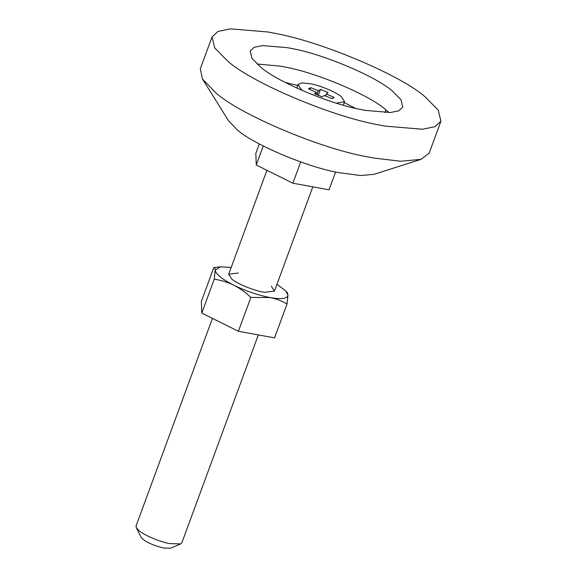 <?xml version="1.0" encoding="UTF-8"?>
<svg xmlns="http://www.w3.org/2000/svg" width="577" height="577" viewBox="0 0 577 577"><rect width="100%" height="100%" fill="white"/><g stroke="black" fill="none" stroke-linecap="round" stroke-linejoin="round"><path stroke-width="0.87" d="M271.349 286.264L274.464 291.075L264.793 292.323C255.856 291.371 237.01 283.855 231.788 279.044L228.68 274.234L238.351 272.986M231.182 267.432L220.27 266.841L215.185 270.26C215.82 274.212 222.001 279.181 233.714 285.161C245.91 291.068 258.042 295.2 270.101 297.559C281.663 299.513 287.613 298.677 287.959 295.056L285.651 290.895L276.96 284.281M285.651 290.895L287.339 292.705L287.959 295.056L287.029 304C281.836 300.898 276.195 298.756 270.101 297.559L250.865 297.4C245.629 292.416 239.909 288.334 233.714 285.161C227.439 282.139 220.955 280.155 214.255 279.203L215.185 270.26C215.077 268.363 214.615 267.476 213.8 267.598L220.27 266.841M213.8 267.598L201.337 301.475L201.791 313.08L238.402 331.277L274.558 337.877L287.029 304M238.402 331.277L250.865 297.4M201.791 313.08L214.255 279.203M425.379 97.087C401.859 75.746 321.591 41.537 274.111 33.177L267.966 31.987L230.425 28.85L218.005 31.439L212.026 36.935L214.723 47.92L227.59 61.011C251.103 82.352 331.371 116.561 378.851 124.92L385.003 126.111L422.544 129.248L434.964 126.659L440.943 121.163L438.246 110.178L425.379 97.087M260.552 67.019C276.051 81.04 328.385 103.535 360.199 109.385L365.493 110.423L390.521 112.515L398.801 110.791L402.789 107.12L400.993 99.799L392.41 91.072C376.918 77.058 324.577 54.555 292.763 48.713L287.469 47.675L262.441 45.583L254.161 47.307L250.18 50.971L251.976 58.299L260.552 67.019M212.026 36.935L200.298 68.807L202.44 78.934L215.863 92.875C239.383 114.217 319.644 148.433 367.131 156.793L373.276 157.983L400.69 161.243L421.015 159.36L429.216 153.028L440.943 121.163M202.44 78.934L228.449 120.658L237.399 129.955C253.079 144.185 306.589 166.991 338.245 172.566L360.618 175.531L374.17 174.276L421.015 159.36M315.633 94.246L316.369 92.255L314.552 93.705L322.081 96.821L324.245 95.479L331.991 98.631L333.924 97.239L326.279 94.022L328.061 92.529L320.531 89.413L318.367 90.755L310.621 87.603L308.688 88.995L316.369 92.255M309.921 89.507L310.621 87.603M308.717 88.483L308.688 88.995M316.759 94.765L318.244 90.719M316.874 94.816L318.367 90.755M316.946 94.852L318.454 90.755M318.316 95.436L320.531 89.413M325.507 95.984L326.25 93.979M325.551 95.998L326.279 94.022M325.644 96.034L326.366 94.08M333.585 98.155L333.895 97.751M336.434 103.168L344.577 101.682L341.418 96.785C336.636 92.443 320.314 85.49 310.657 83.788L301.778 82.908L298.035 84.552L301.201 89.449L303.278 90.971M180.608 543.923L170.669 548.15L164.142 548.085C155.682 546.26 148.65 543.354 143.038 539.387L141.105 537.274L136.273 527.609L139.172 530.782C143.875 535.045 159.93 541.89 169.422 543.563L180.608 543.923L181.842 542.813L258.33 334.912M212.437 318.374L136.057 525.964L136.273 527.609M259.304 143.933L255.82 153.395L256.267 165L292.878 183.205L329.041 189.797L335.59 172.004M292.878 183.205L300.704 161.942M256.267 165L263.256 146.003M389.1 112.594L385.602 109.587C370.109 95.566 317.768 73.07 285.954 67.228L280.66 66.182L257.053 64.011M384.794 112.63L386.085 109.976M355.439 108.332L344.245 102.583M297.703 85.454L285.456 82.576M298.035 84.552L296.744 88.065M344.577 101.682L343.286 105.194M312.813 186.84L274.464 291.075M266.92 170.294L228.68 274.234"/></g></svg>
